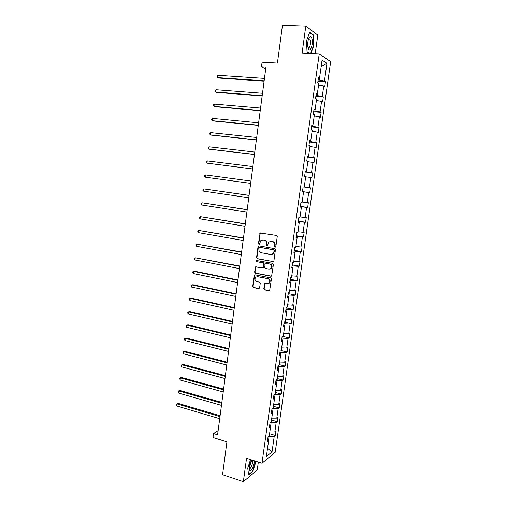 <?xml version="1.0" encoding="UTF-8"?>
<svg xmlns="http://www.w3.org/2000/svg" width="507" height="507" viewBox="0 0 507 507"><rect width="100%" height="100%" fill="white"/><g stroke="black" fill="none" stroke-linecap="round" stroke-linejoin="round"><path stroke-width="0.76" d="M275.149 247.175L275.852 246.624L277.234 236.56L276.48 235.463L260.104 233.017L258.443 243.582L258.957 244.342L259.432 244.203L260.82 240.603L262.994 239.982L264.293 240.204C265.953 240.673 266.745 241.839 266.663 243.69L266.492 244.982L267.012 245.749L267.5 245.603L268.856 242.029L271.093 241.37L272.405 241.598C274.084 242.073 274.883 243.24 274.8 245.109L274.623 246.408L275.149 247.175M315.196 53.698L317.781 35.116L305.797 26.085L282.443 25.35L277.418 63.09L262.075 62.234L261.479 66.772L265.706 68.908M305.797 26.085L302.102 53.058L319.233 53.894L261.973 463.221L246.541 458.315L243.347 481.65L257.226 470.046L258.336 462.067M243.347 481.65L222.554 474.71L226.927 441.882L212.997 437.547L213.517 433.542L217.592 434.797L265.953 67.038L261.479 66.772M249.241 468.183L251.377 461.402M263.792 288.775L264.527 289.877L268.906 290.771L269.661 290.536L271.416 279.002L270.668 277.893L255.129 274.851L254.419 275.06L252.682 286.512L253.411 287.608L258.627 288.673L259.609 287.919L260.243 283.242L259.514 282.139L256.916 281.619C254.863 280.644 254.451 279.18 255.68 277.234L257.581 276.664L267.816 278.679C269.87 279.623 270.307 281.081 269.122 283.045L267.132 283.667L264.686 283.546L263.792 288.775L264.166 288.679L264.901 289.782L269.451 290.695M272.893 261.669L273.9 260.89L275.421 249.767L274.674 248.664L259.014 245.908L258.025 246.687L256.548 257.695L257.283 258.785L273.349 261.625M273.412 264.42L271.638 276.023L270.896 276.258L255.344 273.229L254.615 272.139L255.522 266.897L262.499 267.886L263.494 267.113L263.919 263.989L263.177 262.892L256.631 261.669L256.32 260.509L272.665 263.317L273.412 264.42M267.658 439.658L268.602 440.678L267.385 441.616L268.019 437.097L269.236 436.178L270.58 426.621L269.363 427.502L270.003 422.965L271.213 422.103L272.563 412.495L271.353 413.319L271.993 408.756L273.197 407.951L274.553 398.299L273.355 399.066L273.995 394.484L275.2 393.736L276.562 384.04L275.364 384.743L276.011 380.136L277.202 379.451L278.571 369.704L277.38 370.351L278.032 365.718L279.224 365.091L280.599 355.299L279.414 355.882L280.067 351.231L281.252 350.667L282.633 340.818L281.448 341.344L282.107 336.673L283.286 336.166L284.674 326.267L283.502 326.736L284.161 322.04L285.333 321.59L286.734 311.647L285.561 312.052L286.227 307.331L287.393 306.944L288.794 296.956L287.634 297.298L288.299 292.552L289.459 292.228L290.872 282.184L289.712 282.462L290.384 277.697L291.538 277.437L292.957 267.341L291.804 267.557L292.476 262.765L293.629 262.569L295.049 252.423L293.908 252.575L294.58 247.758L295.727 247.625L297.159 237.434L296.018 237.517L296.696 232.675L297.837 232.612L299.276 222.364L298.141 222.389L298.826 217.522L299.954 217.516L301.405 207.217L300.277 207.173L300.962 202.287L302.09 202.35L303.541 191.995L302.419 191.887L303.11 186.969L304.232 187.102L305.689 176.696L304.58 176.518L305.271 171.575L306.38 171.778L307.85 161.321L306.748 161.074L307.445 156.105L308.548 156.378L310.024 145.864L308.921 145.547L309.625 140.553L310.721 140.895L312.204 130.331L311.114 129.944L311.818 124.925L312.908 125.33L314.397 114.715L313.313 114.259L314.023 109.214L315.107 109.689L316.602 99.017L315.525 98.491L316.235 93.421L317.312 93.966L318.821 83.237L317.75 82.641L318.466 77.546L319.537 78.167L322.065 60.13L326.952 63.362L324.455 81.019L325.475 81.608L324.772 86.551L323.751 85.981L322.268 96.488L323.289 97.008L322.598 101.932L321.571 101.432L320.088 111.882L321.121 112.339L320.43 117.237L319.397 116.8L317.927 127.2L318.966 127.587L318.276 132.46L317.236 132.099L315.772 142.442L316.818 142.765L316.127 147.613L315.081 147.315L313.63 157.607L314.676 157.861L313.998 162.69L312.939 162.455L311.494 172.697L312.553 172.887L311.875 177.684L310.81 177.52L309.371 187.71L310.436 187.837L309.758 192.609L308.693 192.508L307.261 202.648L308.332 202.711L307.66 207.464L306.583 207.42L305.157 217.516L306.234 217.516L305.563 222.243L304.485 222.262L303.066 232.307L304.149 232.244L303.484 236.946L302.4 237.029L300.987 247.023L302.077 246.896L301.412 251.58L300.321 251.726L298.915 261.669L300.011 261.485L299.352 266.143L298.255 266.346L296.855 276.245L297.958 275.998L297.298 280.631L296.196 280.897L294.808 290.745L295.911 290.435L295.258 295.055L294.149 295.378L292.767 305.176L293.876 304.808L293.23 309.403L292.114 309.79L290.733 319.537L291.855 319.112L291.208 323.681L290.086 324.125L288.717 333.828L289.839 333.346L289.193 337.89L288.071 338.397L286.702 348.049L287.837 347.51L287.196 352.035L286.062 352.593L284.706 362.201L285.84 361.605L285.2 366.111L284.066 366.726L282.716 376.289L283.85 375.63L283.217 380.117L282.076 380.789L280.732 390.301L281.879 389.591L281.246 394.053L280.098 394.782L278.761 404.25L279.908 403.49L279.281 407.926L278.128 408.712L276.797 418.136L277.95 417.312L277.329 421.729L276.169 422.572L274.845 431.951L276.004 431.077L275.383 435.475L274.217 436.369L272.018 451.94L266.371 456.541L268.602 440.678M319.233 53.894L330.653 61.658L275.212 452.282L261.973 463.221M270.561 426.602L271.125 422.597L270.694 422.47M269.819 432.002L274.845 431.951M271.125 422.597L276.169 422.572M269.623 425.646L270.58 426.621M272.544 412.483L273.077 408.693L272.379 408.503M271.765 418.148L276.797 418.136M273.077 408.693L278.128 408.712M271.6 411.57L272.563 412.495M274.541 398.287L275.041 394.725L274.04 394.459M273.723 404.225L278.761 404.25M275.041 394.725L280.098 394.782M273.584 397.418L274.553 398.299M276.543 384.021L277.012 380.694L275.966 380.421M275.688 390.238L280.732 390.301M277.012 380.694L282.076 380.789M275.58 383.203L276.562 384.04M277.583 368.912L278.571 369.704L278.996 366.593L277.944 366.327M277.665 376.181L282.716 376.289M278.996 366.593L284.066 366.726M280.58 355.287L280.986 352.416L279.934 352.162M279.649 362.055L284.706 362.201M280.986 352.416L286.062 352.593M279.598 354.558L280.599 355.299M282.614 340.805L282.988 338.175L281.93 337.928M281.645 347.859L286.702 348.049M282.988 338.175L288.071 338.397M281.619 340.127L282.633 340.818M284.661 326.261L284.997 323.865L283.939 323.631M283.647 333.6L288.717 333.828M284.997 323.865L290.086 324.125M283.654 325.627L284.674 326.267M286.715 311.64L287.019 309.485L285.954 309.257M285.663 319.264L290.733 319.537M287.019 309.485L292.114 309.79M285.701 311.057L286.734 311.647M288.781 296.944L289.047 295.036L287.982 294.814M287.684 304.865L292.767 305.176M289.047 295.036L294.149 295.378M287.754 296.411L288.794 296.956M289.82 281.696L290.872 282.184L291.088 280.51L290.017 280.301M289.719 290.391L294.808 290.745M291.088 280.51L296.196 280.897M291.899 266.904L292.957 267.341L293.135 265.915L292.064 265.719M291.759 275.846L296.855 276.245M293.135 265.915L298.255 266.346M293.984 252.036L295.049 252.423L295.201 251.25L294.117 251.06M293.813 261.225L298.915 261.669M295.201 251.25L300.321 251.726M297.14 237.428L297.267 236.509L296.183 236.332M295.879 246.535L300.987 247.023M297.267 236.509L302.4 237.029M296.075 237.099L297.159 237.434M299.257 222.358L299.352 221.698L298.262 221.527M297.951 231.775L303.066 232.307M299.352 221.698L304.485 222.262M298.186 222.079L299.276 222.364M301.386 207.217L301.443 206.812L300.347 206.653M300.036 216.939L305.157 217.516M301.443 206.812L306.583 207.42M300.302 206.989L301.405 207.217M302.432 191.823L303.541 191.995L302.445 191.703M302.134 202.027L307.261 202.648M303.541 191.855L308.693 192.508M304.238 187.045L309.371 187.71M305.677 176.823L310.81 177.52M306.361 171.778L305.233 171.848M306.336 171.981L311.494 172.697M307.8 161.708L312.939 162.455M305.258 171.677L306.38 171.778M307.413 156.327L308.548 156.378L308.459 156.847L307.356 156.72M308.459 156.847L313.63 157.607M309.929 146.523L315.081 147.315M310.702 140.895L310.601 141.637L309.492 141.516M310.601 141.637L315.772 142.442M312.078 131.256L317.236 132.099M309.574 140.902L310.721 140.895M312.889 125.33L312.749 126.344L311.634 126.243M312.749 126.344L317.927 127.2M314.232 115.919L319.397 116.8M311.754 125.394L312.908 125.33M313.941 109.81L315.107 109.689L314.904 110.982L313.789 110.887M314.904 110.982L320.088 111.882M316.4 100.5L321.571 101.432M317.293 93.972L317.078 95.538L315.95 95.455M317.078 95.538L322.268 96.488M318.573 84.999L323.751 85.981M316.134 94.144L317.312 93.966M319.518 78.167L319.258 80.011L318.13 79.941M319.258 80.011L324.455 81.019M326.952 63.362L321.172 66.506M218.137 430.652L213.517 433.542M268.59 440.659L268.983 436.369M318.345 78.401L319.537 78.167M269.179 436.432L274.217 436.369M272.018 451.94L267.525 448.359M317.965 81.107L325.475 81.608M315.81 96.444L323.289 97.008M313.675 111.705L321.121 112.339M311.545 126.883L318.966 127.587M309.422 141.992L316.818 142.765M307.312 157.018L314.676 157.861M305.214 171.974L312.553 172.887M302.457 191.614L309.758 192.609M300.385 206.4L307.66 207.464M298.319 221.109L305.563 222.243M296.265 235.755L303.484 236.946M294.225 250.325L301.412 251.58M292.19 264.819L299.352 266.143M290.162 279.249L297.298 280.631M288.147 293.604L295.258 295.055M286.144 307.895L293.23 309.403M284.148 322.11L291.208 323.681M282.748 336.394L289.193 337.89M281.258 350.603L287.196 352.035M279.287 364.628L285.2 366.111M277.329 378.583L283.217 380.117M275.377 392.475L281.246 394.053M273.431 406.297L279.281 407.926M271.498 420.056L277.329 421.729M269.578 433.745L275.383 435.475M310.918 53.489L313.763 45.807L313.326 34.913L309.72 32.239L306.513 40.744L307.02 51.803L309.485 53.419M250.515 459.583L247.727 468.227L248.684 474.983L252.854 471.523L256.029 461.332M275.491 247.131L274.99 246.37L275.168 245.071C275.25 243.208 274.452 242.042 272.772 241.566L272.405 241.598M270.611 241.332L272.772 241.566M262.55 239.944L264.673 240.172C266.327 240.641 267.119 241.807 267.043 243.658L266.866 244.951L267.347 245.705M260.788 232.833L260.161 233.6L258.83 243.544L259.292 244.292M258.995 245.901L258.412 246.649L256.935 257.645L257.67 258.728L273.26 261.612M274.053 250.585L273.527 249.818L259.787 247.384L259.096 247.929L258.912 249.286C258.836 251.123 259.622 252.29 261.27 252.771L270.649 254.463L272.95 253.766L274.42 250.54L273.527 249.818M259.863 247.372L273.894 249.774M271.638 254.457L273.317 253.722L274.23 251.909L273.862 251.954M274.42 250.54L274.23 251.909M256.143 266.676L255.629 267.392L255.002 272.069L255.731 273.159L271.397 276.195M262.975 267.829L263.868 267.05L264.293 263.925L263.558 262.835L256.631 261.669M256.827 260.37L257.017 261.612M269.071 269.135L271.03 268.533C272.265 266.549 271.847 265.079 269.756 264.122L266.124 263.444L265.129 264.217L264.705 267.347L265.446 268.444L269.071 269.135M270.047 269.097L271.397 268.469C272.639 266.486 272.215 265.015 270.13 264.058L269.756 264.122M266.042 263.431L270.13 264.058M265.275 283.305L264.806 283.996L264.166 288.679M268.228 283.603L269.49 282.963C270.681 280.998 270.244 279.547 268.19 278.597L267.816 278.679M256.954 276.638L268.19 278.597M255.021 274.838L254.533 275.535L253.075 286.423L253.798 287.52L259.159 288.597M313.446 45.788L313.763 45.807M312.673 34.888L313.326 34.913M252.492 471.402L252.854 471.523M264.458 78.414L217.852 75.315L217.566 77.634L218.593 78.053L264.096 81.164M217.852 75.315L217.028 76.069L216.914 76.994L217.566 77.634L264.147 80.803M262.499 93.294L216.064 89.752L215.779 92.059L216.812 92.432L262.151 95.975M216.064 89.752L215.241 90.48L215.126 91.399L215.779 92.059L262.189 95.671M260.554 108.099L214.284 104.119L213.998 106.413L215.038 106.749L260.211 110.71M214.284 104.119L213.472 104.822L213.358 105.735L213.998 106.413L260.243 110.469M311.843 38.393C311.273 36.643 310.525 36.174 309.612 36.979C308.104 39.064 307.502 42.239 307.806 46.511L308.161 48.247C309.872 54.23 313.668 43.982 311.843 38.393M307.933 47.303L308.091 47.538C309.485 49.458 311.228 43.025 310.17 39.895L309.714 38.957L308.471 39.134M309.84 53.438L307.008 51.581M309.581 32.606L313.047 35.167L313.472 45.719L310.601 53.476M251.77 459.976C250.16 462.555 249.311 465.432 249.21 468.607L249.881 470.686C251.402 471.935 254.622 464.685 254.305 460.781M249.21 468.107L249.495 468.5C250.851 469.602 253.475 462.016 252.245 460.597L251.415 460.514M255.718 461.231L252.663 471.263L248.626 474.603M258.614 122.833L212.515 118.423L212.23 120.704L213.27 120.996L258.285 125.381M212.515 118.423L211.704 119.094L211.59 120.007L212.23 120.704L258.31 125.191M256.688 137.498L210.754 132.65L210.468 134.925L211.514 135.173L256.365 139.976M210.754 132.65L209.949 133.303L209.835 134.209L210.468 134.925L256.384 139.843M254.768 152.094L208.998 146.821L208.719 149.083L209.765 149.286L254.451 154.508M208.998 146.821L208.2 147.442L208.085 148.348L208.719 149.083L254.463 154.426M252.86 166.613L207.249 160.922L206.97 163.172L252.549 168.964M207.249 160.922L206.457 161.518L206.343 162.417L206.97 163.172L252.556 168.939M205.234 177.197L204.613 176.423L204.72 175.53L205.512 174.953L250.959 181.069L205.512 174.953L205.234 177.197L250.654 183.376M249.076 195.385L203.782 188.927L203.51 191.158L248.766 197.749M249.07 195.455L203.782 188.927L202.996 189.472L202.889 190.366L203.51 191.158M247.201 209.651L202.065 202.832L201.786 205.05L246.884 212.059M247.188 209.771L202.065 202.832L201.279 203.351L201.171 204.239L201.786 205.05M245.337 223.847L200.347 216.673L200.075 218.885L245.014 226.293M245.312 224.018L200.347 216.673L199.574 217.167L199.466 218.054L200.075 218.885M243.474 237.973L198.643 230.444L198.37 232.65L243.151 240.464M243.449 238.195L198.643 230.444L197.869 230.919L197.762 231.8L198.37 232.65M241.63 252.036L196.944 244.159L196.672 246.351L241.294 254.565M241.592 252.309L196.944 244.159L196.177 244.608L196.07 245.483L196.672 246.351M239.786 266.029L195.258 257.81L194.986 259.996L239.45 268.602M239.748 266.352L195.258 257.81L194.492 258.234L194.384 259.109L194.986 259.996M237.954 279.959L194.644 271.239L193.573 271.397L193.306 273.571L237.612 282.57M237.903 280.333L193.573 271.397L192.812 271.803L192.704 272.671L193.306 273.571M236.135 293.826L192.971 284.731L191.9 284.928L191.633 287.089L235.787 296.475M236.078 294.25L191.9 284.928L191.145 285.302L191.038 286.17L191.633 287.089M234.316 307.622L191.304 298.154L190.233 298.389L189.967 300.543L233.961 310.309M234.253 308.098L190.233 298.389L189.485 298.743L189.377 299.605L189.967 300.543M232.51 321.362L189.65 311.52L188.572 311.792L188.306 313.934L232.155 324.081M232.44 321.882L188.572 311.792L187.824 312.128L187.723 312.984L188.306 313.934M230.717 335.032L187.996 324.822L186.918 325.133L186.658 327.269L230.349 337.789M230.641 335.602L186.918 325.133L186.177 325.443L186.658 327.269M228.923 348.639L186.354 338.068L185.277 338.416L185.011 340.539L228.556 351.44M228.841 349.253L185.277 338.416L184.542 338.708L184.434 339.551L185.011 340.539M227.142 362.182L184.719 351.256L183.635 351.643L183.376 353.753L226.768 365.021M227.054 362.847L183.635 351.643L182.907 351.902L183.376 353.753M225.368 375.668L183.09 364.381L182.007 364.806L181.747 366.91L224.994 378.539M225.279 376.378L182.007 364.806L181.284 365.046L183.09 364.381M181.747 366.91L181.284 365.046M223.606 389.084L181.474 377.449L180.384 377.905L180.124 380.003L223.226 391.993M223.505 389.839L180.384 377.905L179.662 378.127L181.474 377.449M180.124 380.003L179.662 378.127M221.851 402.444L179.858 390.453L178.768 390.948L178.515 393.033L221.464 405.385M221.743 403.242L178.768 390.948L178.052 391.151L179.858 390.453M178.515 393.033L178.052 391.151M220.101 415.74L178.255 403.407L177.165 403.94L176.905 406.012L219.708 418.719M219.987 416.589L177.165 403.94L176.449 404.111L178.255 403.407M176.905 406.012L176.449 404.111M275.168 245.071L274.8 245.109M271.46 241.338L271.093 241.37M266.866 244.951L266.492 244.982M267.043 243.658L266.663 243.69M264.673 240.172L264.293 240.204M263.374 239.95L262.994 239.982M258.83 243.544L258.443 243.582M260.161 233.6L259.78 233.626M274.99 246.37L274.623 246.408M257.67 258.728L257.283 258.785M256.935 257.645L256.548 257.695M258.412 246.649L258.025 246.687M260.167 247.346L259.787 247.384M271.264 276.182L270.896 276.258M255.731 273.159L255.344 273.229M255.002 272.069L254.615 272.139M255.629 267.392L255.243 267.455M263.868 267.05L263.494 267.113M264.293 263.925L263.919 263.989M263.558 262.835L263.177 262.892M266.498 263.38L266.124 263.444M264.806 283.996L264.426 284.078M257.968 276.588L257.581 276.664M259.014 288.578L258.627 288.673M253.798 287.52L253.411 287.608M253.075 286.423L252.682 286.512M254.533 275.535L254.146 275.612M269.28 290.676L268.906 290.771M264.901 289.782L264.527 289.877M260.484 232.998L260.104 233.017M258.716 246.066L258.336 246.098M273.317 253.722L272.95 253.766M255.908 266.834L255.522 266.897M263.596 267.607L263.215 267.671M256.707 260.452L256.32 260.509M271.397 268.469L271.03 268.533M265.06 283.464L264.686 283.546M269.49 282.963L269.122 283.045M254.806 274.984L254.419 275.06M308.636 38.938L309.612 36.979M308.662 38.919L309.714 38.957M251.542 460.438L251.903 460.02M251.63 460.4L252.245 460.597"/></g></svg>
